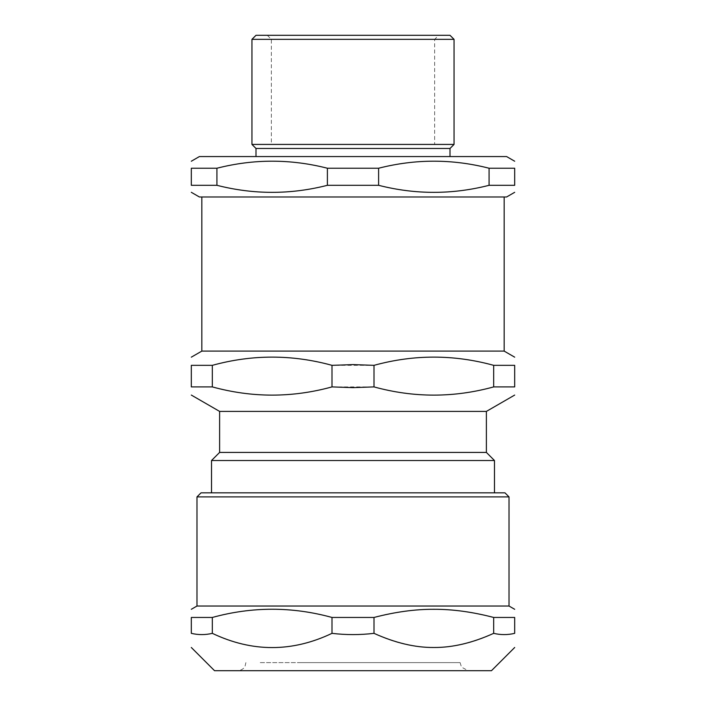 <?xml version="1.0" encoding="UTF-8"?>
<svg xmlns="http://www.w3.org/2000/svg" width="706" height="706" viewBox="0 0 706 706"><rect width="100%" height="100%" fill="white"/><g stroke="black" fill="none" stroke-linecap="round" stroke-linejoin="round"><path stroke-width="0.53" stroke-dasharray="3.53 2.65" d="M299.441 662.616L458.918 662.616L299.441 662.616M267.309 35.3L271.351 39.342L271.351 144.43L434.649 144.43L271.351 144.43L434.649 144.43L434.649 39.342L271.351 39.342L434.649 39.342L438.691 35.3L267.309 35.3L438.691 35.3M260.24 662.616L460.109 662.616L260.24 662.616M253.233 670.7L468.193 670.7L253.233 670.7M214.536 670.7L491.464 670.7M191.317 633.344C198.324 635.021 205.322 635.021 212.321 633.344C252.219 652.318 292.107 652.318 331.996 633.344C346.002 635.021 359.998 635.021 374.003 633.344C413.892 652.318 453.781 652.318 493.679 633.344C500.678 635.021 507.676 635.021 514.683 633.344L514.683 617.459L493.679 617.459C453.781 606.507 413.892 606.507 374.003 617.459L331.996 617.459C292.107 606.507 252.219 606.507 212.321 617.459L191.317 617.459L191.317 633.344M196.983 606.03L509.017 606.03M374.003 617.459L374.003 633.344M331.996 617.459L331.996 633.344M493.679 617.459L493.679 633.344M212.321 617.459L212.321 633.344M509.017 496.892L196.983 496.892M201.025 492.85L504.975 492.85M353 492.85L211.526 492.85L353 492.85M211.526 460.515L494.474 460.515M219.61 452.431L486.39 452.431M219.61 411.404L486.39 411.404M191.317 386.906L212.321 386.906C252.219 397.857 292.107 397.857 331.996 386.906L374.003 386.906C413.892 397.857 453.781 397.857 493.679 386.906L514.683 386.906L514.683 365.337L493.679 365.337C453.781 354.377 413.892 354.377 374.003 365.337L331.996 365.337C292.107 354.377 252.219 354.377 212.321 365.337L191.317 365.337L191.317 386.906M201.828 351.103L504.172 351.103M353 196.983L201.828 196.983L353 196.983M374.003 386.906L374.003 365.337M331.996 386.906L331.996 365.337M212.321 386.906L212.321 365.337M493.679 386.906L493.679 365.337M489.073 168.231L514.683 168.231L514.683 185.307L489.073 185.307L489.073 168.231C452.255 158.841 415.428 158.841 378.601 168.231L378.601 185.307C415.428 194.697 452.255 194.697 489.073 185.307M327.399 168.231C290.572 158.841 253.745 158.841 216.927 168.231L216.927 185.307C253.745 194.697 290.572 194.697 327.399 185.307L327.399 168.231L378.601 168.231M216.927 185.307L191.317 185.307L191.317 168.231L216.927 168.231M199.401 156.555L506.599 156.555M353 156.555L255.996 156.555L353 156.555M255.996 148.472L450.004 148.472M251.954 144.43L454.046 144.43M454.046 39.342L251.954 39.342M255.996 35.3L450.004 35.3M327.399 185.307L378.601 185.307M199.401 196.983L506.599 196.983M245.891 662.616L245.088 666.111C245.123 666.085 243.914 669.959 237.807 670.7M460.109 662.616L461.477 667.108L468.193 670.7"/><path stroke-width="1.06" d="M434.649 144.43L271.351 144.43M514.683 647.49L491.464 670.7L214.536 670.7L191.317 647.49M433.837 647.49C415.163 647.64 395.219 642.928 374.003 633.344C359.998 635.021 346.002 635.021 331.996 633.344C292.107 652.318 252.219 652.318 212.321 633.344C205.322 635.021 198.324 635.021 191.317 633.344C191.317 652.318 191.317 652.318 191.317 633.344C191.317 652.318 191.317 652.318 191.317 633.344L191.317 617.459C191.317 606.507 191.317 606.507 191.317 617.459C191.317 606.507 191.317 606.507 191.317 617.459L212.321 617.459C252.219 606.507 292.107 606.507 331.996 617.459L374.003 617.459C395.219 611.925 415.163 609.207 433.837 609.296C452.511 609.207 472.464 611.925 493.679 617.459L514.683 617.459C514.683 606.507 514.683 606.507 514.683 617.459C514.683 606.507 514.683 606.507 514.683 617.459L514.683 633.344C514.683 652.318 514.683 652.318 514.683 633.344C514.683 652.318 514.683 652.318 514.683 633.344C507.676 635.021 500.678 635.021 493.679 633.344C472.464 642.928 452.511 647.64 433.837 647.49M509.017 496.892L504.975 492.85L201.025 492.85L196.983 496.892L509.017 496.892L509.017 606.03L196.983 606.03L191.317 609.296M493.679 617.459L493.679 633.344M374.003 617.459L374.003 633.344M331.996 617.459L331.996 633.344M212.321 617.459L212.321 633.344M486.39 452.431L219.61 452.431L219.61 411.404L486.39 411.404L486.39 452.431L494.474 460.515L211.526 460.515L211.526 492.85M353 387.629L331.996 386.906C292.107 397.857 252.219 397.857 212.321 386.906L191.317 386.906C191.317 397.857 191.317 397.857 191.317 386.906C191.317 397.857 191.317 397.857 191.317 386.906L191.317 365.337C191.317 354.377 191.317 354.377 191.317 365.337C191.317 354.377 191.317 354.377 191.317 365.337L212.321 365.337C252.219 354.377 292.107 354.377 331.996 365.337L353 364.605L374.003 365.337C413.892 354.377 453.781 354.377 493.679 365.337L514.683 365.337C514.683 354.377 514.683 354.377 514.683 365.337C514.683 354.377 514.683 354.377 514.683 365.337L514.683 386.906C514.683 397.857 514.683 397.857 514.683 386.906C514.683 397.857 514.683 397.857 514.683 386.906L493.679 386.906C453.781 397.857 413.892 397.857 374.003 386.906L353 387.629M504.172 196.983L504.172 351.103L201.828 351.103L191.317 357.165M212.321 386.906L212.321 365.337M493.679 386.906L493.679 365.337M374.003 386.906L374.003 365.337M331.996 386.906L331.996 365.337M489.073 168.231L489.073 185.307C452.255 194.697 415.428 194.697 378.601 185.307L378.601 168.231C415.428 158.841 452.255 158.841 489.073 168.231L514.683 168.231C514.683 158.841 514.683 158.841 514.683 168.231C514.683 158.841 514.683 158.841 514.683 168.231L514.683 185.307L489.073 185.307M191.317 168.231C191.317 158.841 191.317 158.841 191.317 168.231C191.317 158.841 191.317 158.841 191.317 168.231L191.317 185.307C191.317 194.697 191.317 194.697 191.317 185.307C191.317 194.697 191.317 194.697 191.317 185.307L216.927 185.307L216.927 168.231L191.317 168.231M216.927 168.231C253.745 158.841 290.572 158.841 327.399 168.231L327.399 185.307C290.572 194.697 253.745 194.697 216.927 185.307M378.601 168.231L327.399 168.231M514.683 161.224L506.599 156.555L199.401 156.555L191.317 161.224M450.004 156.555L450.004 148.472L255.996 148.472L255.996 156.555M450.004 148.472L454.046 144.43L251.954 144.43L255.996 148.472M454.046 39.342L450.004 35.3L255.996 35.3L251.954 39.342L454.046 39.342L454.046 144.43M378.601 185.307L327.399 185.307M514.683 192.314L506.599 196.983L199.401 196.983L191.317 192.314M514.683 185.307C514.683 194.697 514.683 194.697 514.683 185.307C514.683 194.697 514.683 194.697 514.683 185.307M509.017 606.03L514.683 609.296M196.983 496.892L196.983 606.03M219.61 452.431L211.526 460.515M486.39 411.404L514.683 395.069M219.61 411.404L191.317 395.069M504.172 351.103L514.683 357.165M201.828 196.983L201.828 351.103M494.474 460.515L494.474 492.85M251.954 39.342L251.954 144.43"/></g></svg>
